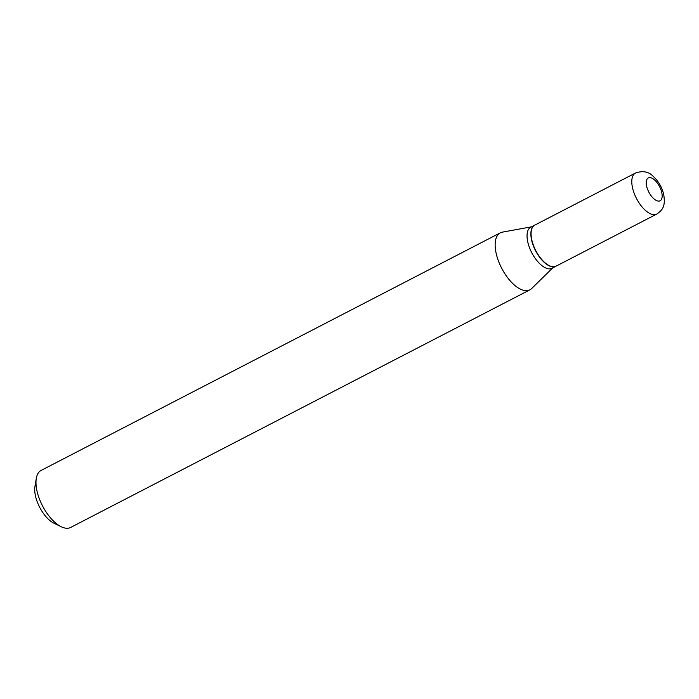 <?xml version="1.0" encoding="UTF-8"?>
<svg xmlns="http://www.w3.org/2000/svg" width="699" height="699" viewBox="0 0 699 699"><rect width="100%" height="100%" fill="white"/><g stroke="black" fill="none" stroke-linecap="round" stroke-linejoin="round"><path stroke-width="1.05" d="M656.763 214.069L556.037 266.179A23.119 10.852 -117.4 0 1 531.869 240.203A23.119 10.852 -117.4 0 1 534.787 225.113L635.513 173.002A23.119 10.852 -117.4 0 0 632.586 188.083A23.119 10.852 -117.4 0 0 656.763 214.069C663.368 209.569 665.448 205.497 663.674 194.252C661.883 187.044 658.353 181.032 653.076 176.227C648.655 171.613 642.8 170.539 635.513 173.002M555.941 266.232A23.119 10.852 -117.4 0 1 555.836 266.284A23.119 10.852 -117.4 0 1 531.668 240.307A23.119 10.852 -117.4 0 1 534.586 225.218A23.119 10.852 -117.4 0 1 534.691 225.165M555.836 266.284L552.009 268.267A23.119 10.852 -117.4 0 1 527.841 242.282A23.119 10.852 -117.4 0 1 530.759 227.201L534.586 225.218M552.699 267.909L531.59 288.591A32.11 15.072 -117.4 0 1 529.833 289.867L70.66 527.448A32.11 15.072 -117.4 0 1 61.276 526.766L53.945 523.21A24.404 11.455 -117.4 0 1 35.553 496.299A24.404 11.455 -117.4 0 1 34.95 486.495L36.287 478.457A32.11 15.072 -117.4 0 1 41.145 470.41L500.318 232.828A32.11 15.072 -117.4 0 1 502.371 232.138L531.45 226.843M61.276 526.766A32.11 15.072 -117.4 0 1 37.082 491.362A32.11 15.072 -117.4 0 1 36.287 478.457M529.833 289.867A32.11 15.072 -117.4 0 1 496.255 253.781A32.11 15.072 -117.4 0 1 500.318 232.828M661.726 192.391A12.844 6.029 -117.4 0 1 656.815 200.709A12.844 6.029 -117.4 0 1 646.671 186.336A12.844 6.029 -117.4 0 1 651.582 178.027A12.844 6.029 -117.4 0 1 661.726 192.391"/></g></svg>
